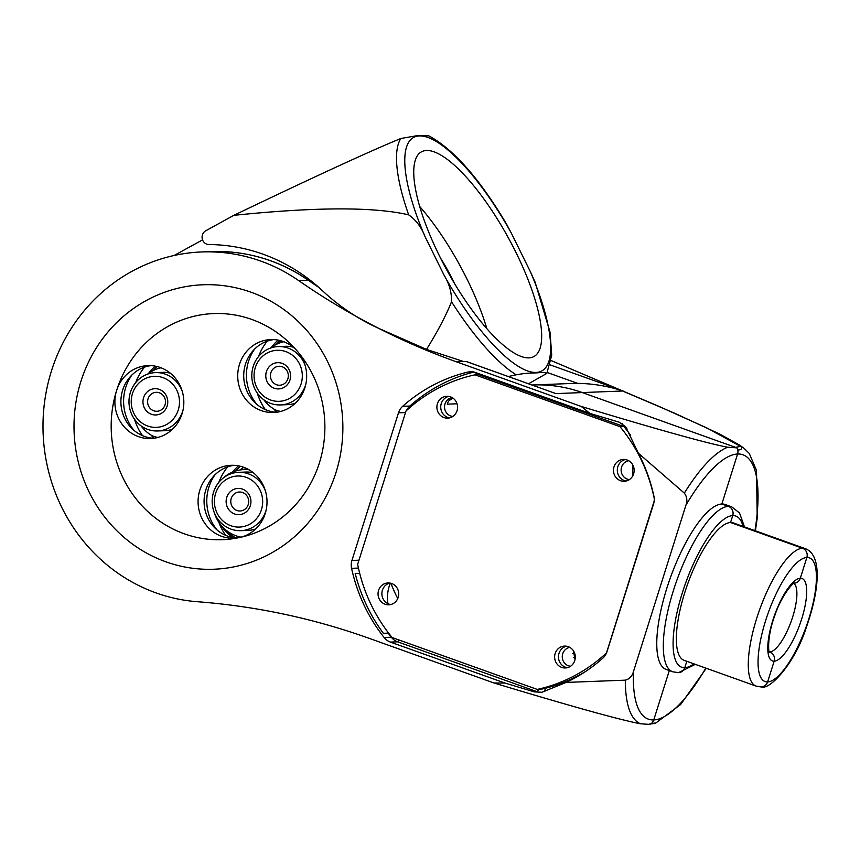 <?xml version="1.0" encoding="UTF-8"?>
<svg xmlns="http://www.w3.org/2000/svg" width="860" height="860" viewBox="0 0 860 860"><rect width="100%" height="100%" fill="white"/><g stroke="black" fill="none" stroke-linecap="round" stroke-linejoin="round"><path stroke-width="1.29" d="M451.543 301.742C445.942 315.706 437.589 331.594 426.506 349.407L380.367 329.09A218.977 206.798 87.8 0 1 322.36 290.626A182.481 172.333 -92.2 0 0 208.926 244.541A7.299 6.891 87.8 0 1 205.755 230.77L233.823 215.333C315.061 176.418 370.724 150.801 400.825 138.503A140.201 41.699 61.2 0 0 408.683 214.86C416.014 220.02 421.443 227.233 424.98 236.5L444.093 275.243C449.264 283.617 451.747 292.443 451.543 301.742A140.201 41.699 61.2 0 0 516.183 374.799C528.975 372.595 530.125 373.304 537.747 372.788C543.434 372.272 546.326 372.552 546.423 373.616L546.852 373.272M408.683 214.86C374.025 206.766 315.738 206.916 233.823 215.333M426.506 349.407L463.572 361.512M480.02 366.392L481.955 367.08M424.98 236.5A133.182 39.614 -118.8 0 1 419.368 135.923A133.182 39.614 -118.8 0 1 511.334 233.135L506.336 223.729C479.396 178.547 453.564 149.264 428.839 135.848L417.551 135.59L400.825 138.503M511.334 233.135L530.448 271.868A133.182 39.614 -118.8 0 1 536.049 372.444A133.182 39.614 -118.8 0 1 444.093 275.243M546.863 373.251L551.722 355.148L550.034 332.186L535.113 282.166L530.448 271.868M454.435 283.392A72.993 21.704 61.2 0 0 452.844 280.102A72.993 21.704 61.2 0 0 440.578 258.183M419.734 206.55A116.788 34.733 -118.8 0 1 486.835 328.671M528.868 357.878A116.788 34.733 -118.8 0 1 443.212 263.321A116.788 34.733 -118.8 0 1 421.464 151.833A116.788 34.733 -118.8 0 1 508.152 237.457A116.788 34.733 -118.8 0 1 533.952 356.535A116.788 34.733 -118.8 0 1 528.868 357.878M516.183 374.799L508.346 376.529M528.567 383.754L546.423 373.616M449.103 400.62A204.379 193.005 87.8 0 1 452.908 398.083M202.53 239.886L174.139 255.484M706.264 668.274L680.582 704.587L655.277 723.389L649.515 724.077L654.428 723.077M551.174 360.577L658.222 406.06L706.812 427.904L740.557 446.394A3.644 3.558 -41 0 1 741.524 446.845L739.17 444.835L719.616 433.988L674.552 413.187L550.325 360.179M740.557 446.394L735.493 447.35L582.317 392.568L736.934 447.856L727.646 447.232A147.436 45.322 109.7 0 0 684.334 493.124C687 496.682 687.538 500.692 685.936 505.153A140.384 43.161 -70.3 0 1 737.601 454.005L721.841 504.003L737.601 454.005A7.299 6.891 87.8 0 0 737.751 449.941C740.836 450.07 742.094 449.038 741.524 446.845A147.436 45.322 109.7 0 1 743.986 448.253L739.503 445.061M685.936 505.153L633.454 671.596C632.207 676.175 629.509 679.034 625.36 680.163A147.436 45.322 109.7 0 0 640.453 723.776L649.73 724.41A7.299 6.891 -92.2 0 0 653.75 719.938L669.317 670.563L653.75 719.938A7.299 6.891 87.8 0 1 651.579 723.271M695.31 664.361L678.518 672.649A7.299 6.891 -92.2 0 0 684.775 667.704L686.796 661.308L684.775 667.704A7.299 6.891 87.8 0 1 676.057 672.273M744.47 526.9L739.514 512.958L731.709 506.83L725.173 504.498A87.591 26.929 -70.3 0 0 721.841 504.003L728.377 506.346A87.591 26.929 109.7 0 0 675.1 585.327A87.591 26.929 109.7 0 0 672.724 671.789L666.188 669.446A87.591 26.929 -70.3 0 1 668.553 582.994A87.591 26.929 -70.3 0 1 721.841 504.003L728.377 506.346A7.299 6.891 87.8 0 1 732.731 515.602L730.559 522.514A72.993 22.435 109.7 0 1 733.333 522.923L805.272 548.648C822.644 555.066 819.268 590.562 806.454 627.005C794.833 663.823 769.399 690.462 761.369 686.893A7.299 6.891 -92.2 0 0 767.614 681.937L774.161 661.2A7.299 6.891 -92.2 0 0 769.797 651.945L769.249 651.751L769.797 651.945A7.299 6.891 87.8 0 1 774.161 661.2L767.614 681.937A7.299 6.891 87.8 0 1 758.896 686.516M387.935 603.666A36.496 34.465 87.8 0 1 390.343 583.134M800.316 578.232A7.299 6.891 87.8 0 1 794.307 583.177A7.299 6.891 -92.2 0 0 800.316 578.232L806.852 557.495L800.316 578.232A43.795 13.459 109.7 0 0 772.85 620.275A43.795 13.459 109.7 0 0 774.161 661.2A43.795 13.459 109.7 0 0 801.628 619.157A43.795 13.459 109.7 0 0 800.316 578.232M693.859 663.845A80.292 24.682 -70.3 0 1 684.775 667.704A80.292 24.682 -70.3 0 1 682.378 592.68A80.292 24.682 -70.3 0 1 732.731 515.602L730.559 522.514L802.498 548.239A7.299 6.891 87.8 0 1 806.852 557.495A7.299 6.891 -92.2 0 0 802.498 548.239A72.993 22.435 109.7 0 0 758.101 614.062A72.993 22.435 109.7 0 0 756.123 686.108L761.369 686.893M466.227 361.458L555.925 393.6L582.317 392.568A145.985 137.858 -92.2 0 0 533.028 384.968A145.985 137.858 87.8 0 1 582.317 392.568L623.091 390.977C607.966 386.108 592.82 383.571 577.673 383.377A145.985 137.858 -92.2 0 0 571.405 383.474L532.071 385.011M281.306 340.893A47.44 44.806 -92.2 0 0 278.124 343.57M156.402 437.826A47.44 44.806 87.8 0 1 155.348 437.063M282.091 341.13A54.739 51.697 -92.2 0 0 280.854 342.549M282.833 367.016A9.492 8.965 87.8 0 1 279.758 385.237A9.492 8.965 87.8 0 1 270.567 374.046A9.492 8.965 87.8 0 1 282.833 367.016M273.416 387.903A13.136 12.405 -92.2 0 0 290.487 374.175A13.136 12.405 -92.2 0 0 270.653 365.328A13.136 12.405 -92.2 0 0 273.416 387.903M287.466 352.267A25.542 24.123 87.8 0 1 292.83 396.17A25.542 24.123 87.8 0 1 254.259 378.97A25.542 24.123 87.8 0 1 287.466 352.267M280.779 411.424A36.496 34.465 87.8 0 1 275.576 410.005A36.496 34.465 -92.2 0 1 263.902 399.846M305.085 365.306A29.197 27.574 -92.2 0 0 289.992 348.859A29.197 27.574 -92.2 0 0 278.242 346.58A29.197 27.574 -92.2 0 0 252.238 370.499A29.197 27.574 -92.2 0 0 268.772 402.652A29.197 27.574 -92.2 0 0 280.521 404.931A29.197 27.574 -92.2 0 0 305.827 384.173M278.242 346.58L285.445 346.3A29.197 27.574 87.8 0 1 293.12 347.15M295.313 403.211A29.197 27.574 87.8 0 1 287.713 404.651L280.521 404.931M283.295 341.549A36.496 34.465 -92.2 0 0 282.521 342.065M283.821 341.742A36.496 34.465 -92.2 0 0 270.449 348.096M248.239 504.53A9.492 8.965 87.8 0 1 240.112 510.98A9.492 8.965 87.8 0 1 231.232 498.456A9.492 8.965 87.8 0 1 239.37 492.017A9.492 8.965 87.8 0 1 248.239 504.53M226.771 497.327A13.136 12.405 -92.2 0 0 241.026 514.42A13.136 12.405 -92.2 0 0 247.82 492.866A13.136 12.405 -92.2 0 0 226.771 497.327M261.429 509.722A25.542 24.123 87.8 0 1 220.493 518.408A25.542 24.123 87.8 0 1 233.705 476.494A25.542 24.123 87.8 0 1 261.429 509.722M221.557 525.793A40.506 38.259 -92.2 0 0 236.113 537.93M241.133 537.156A36.496 34.465 87.8 0 1 214.032 511.947M213.301 493.081A36.496 34.465 87.8 0 1 213.549 491.963A36.496 34.465 -92.2 0 1 214.065 490.727M246.293 468.377A40.141 37.915 -92.2 0 0 243.799 469.592M243.821 467.346A43.795 41.355 -92.2 0 0 239.994 469.99M265.439 491.038A29.197 27.574 -92.2 0 0 238.596 472.323A29.197 27.574 -92.2 0 0 213.581 492.135A29.197 27.574 -92.2 0 0 240.875 530.663A29.197 27.574 -92.2 0 0 265.901 510.851A29.197 27.574 -92.2 0 0 266.181 509.915M238.596 472.323L245.799 472.043A29.197 27.574 87.8 0 1 253.485 472.882M255.667 528.943A29.197 27.574 87.8 0 1 248.078 530.384L240.875 530.663M248.97 469.775A36.496 34.465 -92.2 0 0 243.982 469.581A36.496 34.465 -92.2 0 0 223.041 478.181M233.297 537.586A36.496 34.465 87.8 0 1 221.041 525.181M160.003 393.052A9.492 8.965 87.8 0 1 156.928 411.273A9.492 8.965 87.8 0 1 147.737 400.083A9.492 8.965 87.8 0 1 160.003 393.052M150.586 413.94A13.136 12.405 -92.2 0 0 167.668 400.212A13.136 12.405 -92.2 0 0 147.823 391.364A13.136 12.405 -92.2 0 0 150.586 413.94M164.636 378.303A25.542 24.123 87.8 0 1 170 422.206A25.542 24.123 87.8 0 1 131.429 405.006A25.542 24.123 87.8 0 1 164.636 378.303M157.95 437.45A36.496 34.465 87.8 0 1 152.747 436.041A36.496 34.465 -92.2 0 1 141.072 425.872M182.255 391.343A29.197 27.574 -92.2 0 0 167.162 374.895A29.197 27.574 -92.2 0 0 155.413 372.616A29.197 27.574 -92.2 0 0 129.409 396.524A29.197 27.574 -92.2 0 0 145.953 428.688A29.197 27.574 -92.2 0 0 157.692 430.967A29.197 27.574 -92.2 0 0 182.997 410.209M155.413 372.616L162.615 372.337A29.197 27.574 87.8 0 1 170.301 373.186M172.484 429.248A29.197 27.574 87.8 0 1 164.894 430.688L157.692 430.967M160.465 367.575A36.496 34.465 -92.2 0 0 159.691 368.091M161.003 367.779A36.496 34.465 -92.2 0 0 147.619 374.132M614.008 466.84A10.943 10.341 87.8 0 1 623.392 459.412A10.943 10.341 87.8 0 1 634.142 469.947A10.943 10.341 87.8 0 1 624.242 481.288A10.943 10.341 87.8 0 1 614.008 466.84M625.317 459.53A10.943 10.341 -92.2 0 0 617.846 466.69A10.943 10.341 -92.2 0 0 626.155 481.03M378.572 590.368A10.943 10.341 87.8 0 1 387.946 582.94A10.943 10.341 87.8 0 1 398.707 593.475A10.943 10.341 87.8 0 1 388.806 604.817A10.943 10.341 87.8 0 1 378.572 590.368M389.881 583.048A10.943 10.341 -92.2 0 0 382.41 590.218A10.943 10.341 -92.2 0 0 390.719 604.548M555.151 653.514A10.943 10.341 87.8 0 1 564.536 646.086A10.943 10.341 87.8 0 1 575.286 656.621A10.943 10.341 87.8 0 1 565.385 667.962A10.943 10.341 87.8 0 1 555.151 653.514M566.461 646.193A10.943 10.341 -92.2 0 0 558.989 653.363A10.943 10.341 -92.2 0 0 567.299 667.693M437.428 403.695A10.943 10.341 87.8 0 1 446.802 396.267A10.943 10.341 87.8 0 1 457.563 406.801A10.943 10.341 87.8 0 1 447.662 418.143A10.943 10.341 87.8 0 1 437.428 403.695M448.737 396.385A10.943 10.341 -92.2 0 0 441.266 403.544A10.943 10.341 -92.2 0 0 449.576 417.885M654.17 501.036L606.408 653.213M606.182 653.224A160.583 151.65 87.8 0 1 537.21 689.408L392.149 637.539A160.583 151.65 87.8 0 1 357.663 564.353L406.006 411.005A160.583 151.65 87.8 0 1 474.978 374.82L620.049 426.689A160.583 151.65 87.8 0 1 654.213 498.273M620.049 426.689L623.887 426.538A160.583 151.65 87.8 0 1 630.627 435.3M474.978 374.82L478.816 374.67L623.887 426.538M537.21 689.408L541.048 689.258A160.583 151.65 87.8 0 0 585.241 671.692M632.799 464.981L632.637 476.096M629.434 479.568A9.492 8.965 87.8 0 1 628.692 460.723M452.736 397.965A9.492 8.965 -92.2 0 0 447.264 404.157L457.036 403.77M452.854 416.423A9.492 8.965 87.8 0 1 452.113 397.578M573.426 650.773L575.017 659.599M570.578 666.242A9.492 8.965 87.8 0 1 569.836 647.397M474.021 372.047A164.228 155.09 -92.2 0 0 409.865 406.027A14.598 13.781 -92.2 0 0 406.436 410.607M388.613 633.111L388.172 633.121A164.228 155.09 -92.2 0 0 391.418 637.346A14.598 13.781 -92.2 0 0 397.599 641.807L537.253 691.752A14.598 13.781 -92.2 0 0 540.832 692.493M390.902 583.274A138.686 130.967 -92.2 0 0 397.761 598.528M215.064 474.709A43.795 41.355 -92.2 0 0 217.225 530.115M131.881 375.014A43.795 41.355 -92.2 0 0 134.042 430.409M254.7 348.977A43.795 41.355 -92.2 0 0 256.871 404.383M754.972 530.652A140.384 43.161 -70.3 0 0 737.601 454.005A7.299 6.891 -92.2 0 0 736.934 447.856M743.018 526.385A80.292 24.682 -70.3 0 0 732.731 515.602A7.299 6.891 -92.2 0 0 728.377 506.346A87.591 26.929 109.7 0 1 731.709 506.83M756.123 686.108L684.184 660.372A72.993 22.435 109.7 0 1 686.162 588.337A72.993 22.435 109.7 0 1 730.559 522.514L802.498 548.239A72.993 22.435 109.7 0 1 805.272 548.648M640.453 723.776C619.522 719.766 570.728 706.178 494.059 683.012L369.155 638.335A729.914 689.312 -92.2 0 0 197.349 601.721A175.182 165.432 87.8 0 1 43 423.969A175.182 165.432 87.8 0 1 201.605 251.958A175.182 165.432 87.8 0 1 298.613 280.564A729.914 689.312 -92.2 0 0 456.348 361.791L581.253 406.457C657.921 429.635 706.726 443.222 727.646 447.232M410.79 406.769L409.865 406.027L402.663 406.307A164.228 155.09 87.8 0 1 467.969 372.047A14.598 13.781 -92.2 0 1 470.485 371.703A14.598 13.781 -92.2 0 1 475.419 372.455L589.885 413.391L581.253 406.457M589.885 413.391L619.297 422.238L625.629 426.689L638.389 453.252A164.228 155.09 87.8 0 1 653.901 496.145A14.598 13.781 -92.2 0 1 653.546 504.035L606.999 651.665A14.598 13.781 -92.2 0 1 602.806 658.19A164.228 155.09 87.8 0 1 566.138 682.421L625.36 680.163M684.334 493.124L638.389 453.252M566.138 682.421L541.886 692.279L534.286 691.87L504.874 683.023L390.397 642.087L397.599 641.807L398.825 639.926M494.059 683.012L504.874 683.023M239.456 537.554A113.133 106.844 87.8 0 1 116.659 390.375A113.133 106.844 87.8 0 1 297.979 351.944A113.133 106.844 87.8 0 1 239.456 537.554A36.496 34.465 -92.2 0 0 266.761 497.51A36.496 34.465 -92.2 0 0 231.125 465.303A36.496 34.465 -92.2 0 0 199.843 490.082A36.496 34.465 -92.2 0 0 233.963 538.242A36.496 34.465 -92.2 0 0 239.456 537.554M80.904 381.399A142.33 134.418 -92.2 0 0 235.393 566.557A142.33 134.418 -92.2 0 0 309.019 333.046A142.33 134.418 -92.2 0 0 80.904 381.399M391.794 637.12L384.226 637.636A14.598 13.781 -92.2 0 0 390.397 642.087M384.226 637.636A164.228 155.09 87.8 0 1 351.579 568.342L358.437 568.073M358.975 560.183L351.933 560.462A14.598 13.781 -92.2 0 0 351.579 568.342M351.933 560.462L398.481 412.821L405.522 412.553M402.663 406.307A14.598 13.781 -92.2 0 0 398.481 412.821M116.659 390.375A36.496 34.465 -92.2 0 0 150.779 438.535A36.496 34.465 -92.2 0 0 183.803 400.728A36.496 34.465 -92.2 0 0 147.941 365.608A36.496 34.465 -92.2 0 0 116.659 390.375M239.488 364.35A36.496 34.465 -92.2 0 0 273.609 412.51A36.496 34.465 -92.2 0 0 303.913 390.472A36.496 34.465 -92.2 0 0 297.979 351.944A36.496 34.465 -92.2 0 0 270.76 339.571A36.496 34.465 -92.2 0 0 239.488 364.35M388.172 633.121L383.377 633.315A164.228 155.09 87.8 0 1 355.212 573.534L359.695 573.351M150.941 365.629A36.496 34.465 -92.2 0 0 122.657 390.139A36.496 34.465 -92.2 0 0 153.779 438.288M273.77 339.592A36.496 34.465 -92.2 0 0 245.487 364.113A36.496 34.465 -92.2 0 0 276.608 412.252M234.124 465.325A36.496 34.465 -92.2 0 0 205.841 489.845A36.496 34.465 -92.2 0 0 236.962 537.984M572.749 653.536A127.731 120.626 -92.2 0 0 574.544 652.966M279.952 340.517A47.44 44.806 -92.2 0 0 275.974 344.57M277.909 410.757A47.44 44.806 -92.2 0 0 279.005 411.843M276.898 412.209A47.44 44.806 87.8 0 1 273.781 408.973M271.384 347.386A47.44 44.806 87.8 0 1 278.113 340.119M258.516 356.577A54.739 51.697 87.8 0 1 258.57 356.438A54.739 51.697 87.8 0 1 267.299 341.13M265.332 409.607A54.739 51.697 87.8 0 1 257.355 393.213M240.305 466.26A47.44 44.806 -92.2 0 0 235.758 470.968M232.469 472.172A47.44 44.806 87.8 0 1 238.478 465.851M218.87 482.31A54.739 51.697 87.8 0 1 218.924 482.17A54.739 51.697 87.8 0 1 227.663 466.862M225.696 535.339A54.739 51.697 87.8 0 1 218.752 522.085M157.122 366.553A47.44 44.806 -92.2 0 0 153.155 370.596M155.079 436.783A47.44 44.806 -92.2 0 0 156.176 437.88M154.069 438.245A47.44 44.806 87.8 0 1 150.962 435.01M148.554 373.423A47.44 44.806 87.8 0 1 155.294 366.156M135.686 382.614A54.739 51.697 87.8 0 1 135.74 382.463A54.739 51.697 87.8 0 1 144.48 367.156M142.513 435.644A54.739 51.697 87.8 0 1 134.525 419.239M623.091 390.977L550.282 364.941M547.293 372.52L577.673 383.377M793.801 583.435A36.496 11.223 -70.3 0 1 791.512 620.436A36.496 11.223 -70.3 0 1 769.797 651.945A36.496 11.223 -70.3 0 1 769.313 651.934M806.852 557.495A65.693 20.199 -70.3 0 1 808.83 618.867A65.693 20.199 -70.3 0 1 767.614 681.937A65.693 20.199 -70.3 0 1 765.647 620.554A65.693 20.199 -70.3 0 1 806.852 557.495M705.813 668.112A140.384 43.161 -70.3 0 1 653.75 719.938A140.384 43.161 -70.3 0 1 633.454 671.596M476.838 374.745L475.58 372.52M482.739 376.067L482.707 375.067M622.393 426.012L622.317 423.539M626.467 429.753L627.005 428.893M545.165 688.301L544.788 691.451M538.822 689.344L537.253 691.752L534.286 691.87M456.348 361.791L465.948 361.415L555.925 393.6M201.605 251.958L211.205 251.582C246.465 250.486 278.93 260.064 308.6 280.296A7.299 1.956 124.7 0 0 308.202 280.199A729.914 689.312 -92.2 0 0 318.845 287.423M211.205 251.582A175.182 165.432 87.8 0 1 308.202 280.199L298.613 280.564M467.969 372.047L473.032 371.853M755.413 530.813L757.219 518.107L756.51 470.398L749.275 453.456L743.986 448.253M243.982 469.581L248.336 469.409M678.518 672.649L672.724 671.789M794.059 583.188L794.382 583.144C794.231 581.371 781.654 594.582 774.753 615.685C766.883 636.561 768.41 653.621 769.571 652.514M308.6 280.296L318.082 286.745M575.297 657.244L573.502 657.32"/></g></svg>
